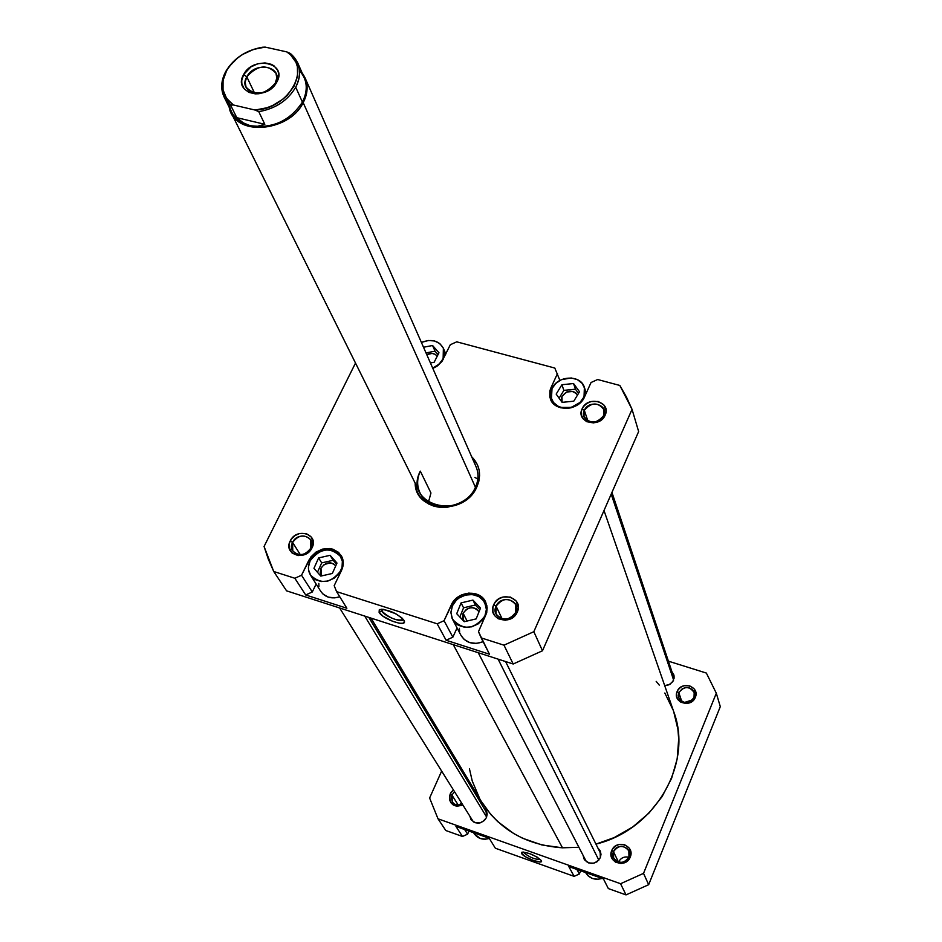 <?xml version="1.0" encoding="UTF-8"?>
<svg xmlns="http://www.w3.org/2000/svg" width="942" height="942" viewBox="0 0 942 942"><rect width="100%" height="100%" fill="white"/><g stroke="black" fill="none" stroke-linecap="round" stroke-linejoin="round"><path stroke-width="1.41" d="M583.993 398.019L583.734 397.253C578.494 410.524 555.168 411.619 551.423 398.831L552.012 388.646L550.681 394.486L550.999 397.383L553.531 402.575L558.253 406.308L561.22 407.439L571.182 407.403L580.001 402.481L583.734 397.253L585.029 391.366L584.688 388.469L582.097 383.3L577.364 379.614L571.182 377.954L561.291 379.72L555.745 383.453L552.012 388.646C557.358 375.316 580.873 374.386 584.393 387.433L583.993 398.019M443.117 359.597L438.006 365.084L432.719 368.169L439.137 364.107L442.881 359.032L444.318 353.356L443.223 347.928L439.796 343.583L434.545 340.969L428.269 340.486L421.404 342.441C431.483 338.59 438.807 340.533 443.376 348.269L443.117 359.597M341.216 571.064L340.898 570.558C331.078 583.31 320.939 584.841 310.495 575.138C307.893 570.722 307.775 565.954 310.118 560.831L308.458 566.978L308.599 570.051L310.789 575.586L315.229 579.624L321.246 581.544L327.91 581.037L334.21 578.188L339.167 573.431L342.028 567.496L342.358 561.302L340.121 555.792L338.131 553.555L332.797 550.564L326.368 549.881L319.809 551.588L314.11 555.427L310.118 560.831C320.139 548.008 330.312 546.607 340.674 556.628C343.076 560.937 343.147 565.577 340.898 570.558L341.216 571.064M310.519 575.173L320.833 591.458C325.273 597.452 331.584 599.218 339.779 596.781M485.224 616.739L484.871 616.021C474.238 629.739 463.464 630.846 452.549 619.341L450.9 612.712L452.431 605.777L450.912 612.147L452.078 618.352L455.775 623.427L458.413 625.3L464.747 627.325L471.683 626.83L478.159 623.91L483.164 619L484.871 616.021L486.355 609.615L486.072 606.424L483.54 600.69L478.748 596.533L472.425 594.555L465.536 595.061L459.119 597.958L456.387 600.184L452.431 605.777C457.824 592.483 479.596 590.54 484.894 602.939L486.355 609.344L485.224 616.739M452.549 619.341L461.003 635.414C466.043 643.068 473.426 645.176 483.128 641.726L476.452 643.41L469.775 642.621L464.182 639.465L460.968 635.355M515.745 612.359C521.609 600.36 501.038 593.978 496.081 606.201L493.726 604.705C499.66 590.081 524.282 597.699 517.264 612.076L515.745 612.359C509.175 620.731 502.616 621.284 496.069 614.019L496.081 606.201C502.734 597.793 509.316 597.31 515.816 604.717L515.745 612.359L517.264 612.076L518.3 607.46L516.216 601.043L510.529 597.11L503.158 596.969L498.53 599.065L494.95 602.574L492.96 606.966L492.878 611.582L494.715 615.727L498.188 618.753L505.289 620.26L512.46 617.752L517.264 612.076C511.306 626.83 486.59 619 493.726 604.705L496.081 606.201L502.145 618.87L496.081 606.201C490.123 618.152 510.764 624.676 515.745 612.359M310.825 548.138C316.901 536.716 297.802 530.782 292.585 542.415L290.23 540.943C296.471 527.037 319.314 534.114 312.049 547.785L310.825 548.138C304.961 555.686 298.955 556.616 292.774 550.905L292.585 542.415C298.508 534.844 304.537 533.973 310.672 539.778L310.825 548.138L312.049 547.785L313.239 543.404L311.567 537.329L306.397 533.631L299.45 533.549L294.999 535.574L291.467 538.918L289.394 543.11L289.112 547.49L292.044 553.001L298.049 555.603L305.102 554.414L309.2 551.659L312.049 547.785C305.773 561.832 282.847 554.567 290.23 540.943L292.585 542.415L300.345 554.72L292.585 542.415C286.427 553.802 305.573 559.854 310.825 548.138M603.587 415.646C609.062 404.483 588.915 399.019 584.334 410.371L582.109 408.84C587.584 395.263 611.711 401.775 605.153 415.139L603.587 415.646C596.545 423.912 589.998 424.159 583.958 416.388L584.334 410.371C591.435 402.093 597.993 401.893 603.987 409.77L603.587 415.646L605.153 415.139L606.071 410.877L603.916 405.001L598.311 401.504L591.129 401.527L586.666 403.553L583.251 406.85L581.402 410.936L581.414 415.198L583.275 418.966L586.725 421.686L593.66 422.923L600.596 420.462L605.153 415.139C599.642 428.845 575.432 422.146 582.109 408.84L584.334 410.371L587.867 420.933L584.334 410.371C578.765 421.498 598.982 427.079 603.587 415.646M476.864 486.873L475.439 487.297C466.255 509.657 428.787 513.355 420.026 492.925C416.764 485.978 416.859 478.713 420.309 471.141L430.953 492.984L420.309 471.141C402.858 504.1 460.897 521.609 475.439 487.297L476.864 486.873L478.842 481.232L479.584 475.498L479.089 469.87L477.37 464.594L471.671 456.752C479.949 465.148 481.68 475.192 476.864 486.873C465.077 515.804 414.927 512.53 415.187 483.187L417.2 491.818L419.991 496.622L423.841 500.72L428.598 503.97L434.097 506.231L440.114 507.408L446.426 507.455L458.907 504.205L469.611 496.964L476.864 486.873M381.804 611.122C384.43 616.327 402.905 623.439 403.306 619.377L403.235 619.565C396.876 621.119 389.729 618.305 381.804 611.122L382.676 609.274L381.804 611.122L381.616 609.227L381.804 611.122L379.108 612.347L381.804 611.122M403.977 620.331L404.2 620.79C407.639 627.749 382.723 619.33 379.108 612.347L383.1 616.256L392.414 621.249L399.373 623.227L402.681 623.274L404.295 622.262L403.977 620.331L401.739 617.787L395.616 613.666L383.582 609.368L379.273 609.757L379.108 612.347L379.897 609.462C388.928 609.615 396.959 613.242 403.977 620.331M305.09 77.939C308.317 85.687 307.681 93.929 303.183 102.666C308.717 91.586 308.387 81.719 302.194 73.052L305.09 77.939L476.051 466.714C478.819 473.308 478.618 480.173 475.439 487.297L303.183 102.666L475.439 487.297M463.099 613.23C468.386 606.46 473.696 605.965 479.031 611.747L476.063 608.673L472.943 607.696L469.552 607.943L466.384 609.368L463.099 613.23L467.091 621.037L463.099 613.23L463.134 619.848L464.465 621.649L462.487 617.94L463.099 613.23M320.939 568.226C325.638 562.056 330.571 561.255 335.752 565.812L333.515 563.775L330.571 562.845L324.225 564.493L320.939 568.226L321.599 575.903L320.198 572.771L320.939 568.226M426.75 354.604C431.071 352.649 434.58 353.168 437.265 356.135L434.968 354.227L432.072 353.438L426.75 354.604M561.962 396.441C567.131 390.047 572.324 389.564 577.54 394.981L575.727 392.802L572.995 391.448L566.531 392.037L561.962 396.441L562.08 402.34L556.18 394.097L561.915 384.725L573.548 383.547L579.507 391.766L573.772 401.186L562.091 402.352L556.18 394.097L561.915 384.725L563.869 390.377L559.101 398.183L563.869 390.377L561.915 384.725L573.548 383.547L575.456 389.211L563.869 390.377L575.456 389.211L573.548 383.547L579.507 391.766L573.772 401.186L562.091 402.352L561.314 399.326L561.962 396.441M316.135 584.04L312.285 591.988L305.691 594.967L346.868 608.249L336.577 591.611L334.186 585.653L341.534 570.393L343.265 563.834L342.229 557.523L338.602 552.389L332.962 549.221L329.629 548.538L322.623 549.092L316.006 552.083L310.778 557.075L301.534 575.232L294.846 578.258L273.733 571.5L268.317 559.207L264.066 546.49L355.511 363.047L264.066 546.49L273.733 571.5L294.846 578.258L305.691 594.967L346.868 608.249L336.577 591.611L437.182 623.804L336.577 591.611L334.186 585.653L341.534 570.393C343.924 565.129 343.842 560.219 341.298 555.662C330.336 545.041 319.55 546.513 308.941 560.09L309.812 561.491L308.941 560.09L301.534 575.232L312.285 591.988L301.534 575.232L294.846 578.258L305.691 594.967L312.285 591.988L316.135 584.04M339.779 596.792L334.716 597.876L328.334 597.146L323.071 594.131L320.81 591.423M318.949 586.43L318.808 583.392M457.07 627.937L452.855 637.181L446.096 640.242L489.475 654.231L478.477 631.682L486.755 612.524L486.884 605.718L484.2 599.642L481.915 597.181L475.922 593.872L468.786 593.083L461.604 594.92L458.33 596.757L453.055 601.903L444.059 620.696L437.182 623.804L446.096 640.242L489.475 654.231L481.185 637.887L503.994 645.188L481.185 637.887L478.477 631.682L486.661 612.889L487.155 607.802L485.672 602.068C480.031 588.891 456.976 590.952 451.242 605.023L452.066 606.613L451.242 605.023L444.059 620.696L452.855 637.181L444.059 620.696L437.182 623.804L446.096 640.242L452.855 637.181L457.07 627.937M459.614 631.458L459.366 628.302M550.905 387.88L549.857 390.942L549.822 397.135L552.507 402.634L554.756 404.848L560.655 407.78L567.637 408.381L571.193 407.745L574.62 406.532L580.555 402.528L584.499 396.982L591.046 382.511L597.652 379.52L619.836 385.455L626.489 397.1L632.047 409.346L533.831 631.693L503.994 645.188L513.19 664.004L542.486 650.769L638.641 431.554L632.047 409.346L533.831 631.693L542.486 650.769L638.641 431.554L632.047 409.346L619.836 385.455L597.652 379.52L591.046 382.511L584.499 396.982C578.953 411.053 554.249 412.219 550.281 398.678L550.905 387.88L551.565 389.729L550.905 387.88L557.499 373.503L550.905 387.88M432.825 368.416L436.853 366.297L441.845 361.587L450.311 344.737L456.74 341.828L554.803 368.051L559.889 380.415L554.803 368.051L456.74 341.828L450.311 344.737L441.998 361.363L437.559 365.814L432.825 368.416M286.58 590.846L513.19 664.004L286.58 590.846L273.733 571.5L286.58 590.846M474.945 477.394L477.806 479.137L474.945 477.394M428.433 502.239L430.953 492.984M533.831 631.693L503.994 645.188L513.19 664.004L542.486 650.769L533.831 631.693M456.717 613.689L461.074 602.904L472.943 600.101L480.502 608.073L476.169 618.894L464.241 621.708L456.717 613.689L461.074 602.904L463.57 607.802L459.837 617.022L463.57 607.802L461.074 602.904L472.943 600.101L475.38 605.011L463.57 607.802L475.38 605.011L472.943 600.101L480.502 608.073L476.169 618.894L464.241 621.708L456.717 613.689M313.957 568.297L318.632 557.923L330.124 555.309L336.989 563.057L332.338 573.466L320.798 576.092L313.957 568.297L318.632 557.923L321.693 562.892L317.466 572.289L321.693 562.892L318.632 557.923L330.124 555.309L333.127 560.29L321.693 562.892L333.127 560.29L330.124 555.309L336.989 563.057L332.338 573.466L320.798 576.092L313.957 568.297M423.511 347.245L432.578 345.502L438.972 352.779L434.156 362.246L430.423 362.964L434.156 362.246L438.972 352.779L432.578 345.502L435.039 351.178L426.008 352.92L435.039 351.178L432.578 345.502L423.511 347.245M479.843 609.721L475.38 605.011L479.843 609.721M336.518 564.117L333.127 560.29L336.518 564.117M438.042 354.604L435.039 351.178L438.042 354.604M578.494 393.415L575.456 389.211L578.494 393.415M370.995 618.093L481.338 801.477C499.39 829.784 526.437 845.221 562.492 847.812L453.279 644.669L562.492 847.812L541.885 844.962L522.61 838.25L513.708 833.54L497.8 821.671L490.947 814.642L481.291 801.395M656.185 681.372L659.282 685.117M664.828 693.018L673.271 710.374M673.648 711.434L677.899 729.261L678.699 739.058L677.192 758.887L671.587 778.351L662.061 796.673L648.956 813.087L632.8 826.911L614.243 837.568L595.956 844.114C655.514 829.737 693.406 763.138 673.66 711.481L603.999 510.517M578.906 847.27L562.492 847.812L578.906 847.27M479.761 798.757L472.236 780.989L469.422 768.766M585.583 872.551C589.421 878.486 594.908 880.44 602.056 878.415L597.805 879.275L592.565 878.509L588.126 875.824L585.583 872.551M473.567 832.693L474.179 833.646C477.853 838.663 482.893 840.252 489.287 838.415L485.318 839.204L480.267 838.474L474.427 834.023M459.095 805.351L461.392 802.666L459.095 805.351M618.529 862.118C620.766 857.891 624.216 856.266 628.891 857.244C624.216 856.266 620.766 857.891 618.529 862.118M684.387 702.485L692.464 699.906L684.387 702.485M454.55 791.727L451.925 795.06L450.146 794.012L453.42 789.926L451.077 792.363L449.558 795.778L449.464 799.381L450.794 802.643L453.361 805.057L456.776 806.258L462.922 805.127C452.996 807.447 448.733 803.738 450.146 794.012L451.925 795.06L454.55 791.727M628.962 857.09C633.295 847.447 617.104 841.807 613.489 851.674L611.723 850.614C616.056 838.816 635.426 845.551 630.233 857.09L628.962 857.09C624.004 863.767 618.906 864.085 613.642 858.032L613.489 851.674C618.517 844.962 623.639 844.703 628.856 850.873L628.962 857.09L630.233 857.09L630.952 853.358L629.197 848.094L624.687 844.762L618.918 844.503L615.35 846.116L612.63 848.907L611.17 852.439L611.205 856.196L612.724 859.61L615.503 862.142L621.072 863.508L626.607 861.612L630.233 857.09C625.888 868.971 606.46 862.107 611.723 850.614L613.489 851.674L618.482 862.107L613.489 851.674C609.097 861.282 625.335 867.017 628.962 857.09M694.03 697.48L694.195 692.476L692.358 689.638L689.344 687.884L685.764 687.554L682.302 688.696L678.817 692.641L677.121 691.546C681.196 680.407 700.247 686.424 695.326 697.339L694.03 697.48C688.649 704.169 683.515 704.204 678.629 697.622L678.817 692.641C684.257 685.941 689.403 685.941 694.242 692.629L694.03 697.48L695.326 697.339L695.973 693.83L694.183 688.908L689.721 685.858L684.08 685.705L680.607 687.271L677.993 689.933L676.615 693.277L676.697 696.809L678.228 699.977L680.984 702.32L686.447 703.509L691.84 701.637L695.326 697.339C691.24 708.561 672.129 702.426 677.121 691.546L678.817 692.641L681.784 701.484L678.817 692.641L678.287 695.985L679.37 699.164L683.468 702.249L687.071 702.591L690.533 701.437L694.03 697.48M523.517 852.074L521.609 853.511L521.927 852.216C529.015 852.64 535.48 855.418 541.332 860.541L537.011 857.032L529.416 853.511L523.022 852.051L521.562 852.439L521.609 853.511L525.942 857.008L533.478 860.505L539.848 861.965L541.344 861.612L541.426 860.741C543.64 864.98 523.681 857.691 521.609 853.511L523.517 852.074M458.424 805.375L451.925 795.06L458.424 805.375M597.829 847.906L600.148 850.744L600.337 857.679C595.132 864.78 589.704 865.203 584.028 858.963L583.11 855.407L584.629 859.94L588.656 862.954L593.837 863.202L597.063 861.742L600.337 857.679L600.996 854.323L600.301 851.038L597.829 847.906M483.599 807.612L486.06 810.12L486.437 817.562C481.645 824.215 476.499 824.874 470.988 819.54L469.858 816.208L471.177 819.823L475.003 822.731L480.008 822.943L484.506 820.4L486.437 817.562L487.167 814.3L486.567 811.109L483.599 807.612M486.496 810.968L485.719 810.12M671.999 671.893L673.824 674.813L673.283 680.819L670.08 684.222L664.711 685.658L668.973 684.81L672.835 681.572L674.201 676.98L671.999 671.893M674.072 675.779L673.247 674.472M603.433 878.898L568.815 866.581L574.114 876.354L579.342 873.999L580.661 870.797L579.342 873.999L576.916 869.466L579.342 873.999L574.114 876.354L495.351 848.224L574.114 876.354L568.815 866.581L603.433 878.898L608.344 888.577L626.03 894.9L648.661 884.691L720.3 706.63L648.661 884.691L643.527 873.375L620.566 883.726L438.018 818.81L429.611 798.004L441.645 771.086L429.611 798.004L438.018 818.81L620.566 883.726L626.03 894.9L608.344 888.577L603.433 878.898M489.192 838.25L455.952 826.428L462.475 836.472L467.597 834.165L468.963 831.056L467.597 834.165L464.618 829.513L467.597 834.165L462.475 836.472L445.802 830.514L462.475 836.472L455.952 826.428L489.192 838.25L495.351 848.224L489.192 838.25M584.099 858.456L584.476 859.728M450.123 752.128L450.771 750.68L450.123 752.128M668.408 661.166L706.359 673.059L716.309 693.206L643.527 873.375L716.309 693.206L720.3 706.63L716.309 693.206L706.359 673.059L668.408 661.166M445.802 830.514L438.018 818.81L445.802 830.514M462.487 804.421C458.271 806.175 454.892 805.386 452.337 802.066L451.925 795.06C450.723 803.114 454.244 806.234 462.487 804.421M643.527 873.375L620.566 883.726L626.03 894.9L648.661 884.691L643.527 873.375M540.449 859.493C534.809 859.54 529.227 857.232 523.693 852.569C529.227 857.232 534.809 859.54 540.449 859.493M224.161 97.12L231.473 111.851C235.111 118.869 241.399 123.508 250.313 125.769L243.283 122.86L236.795 117.679L230.555 105.068L233.392 104.986C221.923 96.308 219.663 84.874 226.622 70.685L225.868 71.286C219.133 84.721 220.687 95.978 230.555 105.068L233.392 104.986L226.586 98.392L223.03 89.926L223.054 80.376L226.622 70.685L229.624 66.081L237.737 57.851L242.647 54.436L253.586 49.396L265.161 47.1L286.721 51.869L290.548 54.801L295.953 62.302L297.401 66.694L297.566 76.255L294.128 86.063L287.381 95.154L282.965 99.145L272.568 105.539L266.845 107.777L255.07 110.049L233.392 104.986L255.07 110.049L258.767 111.674L264.82 124.297L257.59 126.252L250.313 125.769C272.532 128.819 289.889 120.929 302.406 102.113L295.717 87.194C287.746 100.57 275.429 108.73 258.767 111.674L264.82 124.297L236.795 117.679L230.555 105.068L224.161 97.12C220.416 89.054 220.981 80.435 225.868 71.286C233.851 58.192 246.003 50.173 262.323 47.253C246.003 50.173 233.851 58.192 225.868 71.286L226.622 70.685C235.17 56.932 248.029 49.078 265.161 47.1L262.323 47.253L265.161 47.1L286.721 51.869C312.603 66.034 289.606 109.178 255.07 110.049L258.767 111.674C275.429 108.73 287.746 100.57 295.717 87.194L302.406 102.113C289.889 120.929 272.532 128.819 250.313 125.769L243.283 122.86L236.795 117.679L264.82 124.297L257.59 126.252L250.313 125.769C237.855 122.366 230.802 115.054 229.153 103.832M299.603 70.862C307.386 79.623 308.317 90.032 302.406 102.113C306.833 93.505 307.457 85.392 304.278 77.786L297.648 62.725C300.839 70.379 300.192 78.539 295.717 87.194C302.264 73.547 300.486 62.302 290.371 53.47L286.721 51.869L290.371 53.47L297.648 62.725M246.804 76.82C236.984 93.164 266.81 100.099 275.194 83.285L276.795 82.107C266.986 101.748 232.144 93.647 243.625 74.559L246.804 76.82L254.552 93.093L246.804 76.82C257.319 65.104 267.045 63.891 275.959 73.17L276.795 78.068L275.194 83.285C264.784 94.989 255.082 96.284 246.074 87.159L245.155 82.154L246.804 76.82L243.625 74.559L241.729 80.588L241.823 83.544L244.096 88.748L248.829 92.375L255.317 93.87L258.909 93.729L266.091 91.692L274.876 84.992L278.067 79.093L278.526 73.099L277.702 70.356L274.075 65.893L271.426 64.339L264.973 62.89L257.79 63.785L250.972 66.882L243.625 74.559C253.339 55.189 288.028 62.914 276.795 82.107L275.194 83.285C284.837 66.847 255.117 60.206 246.804 76.82M229.177 107.211C233.651 136.095 288.735 132.987 303.183 102.666C290.042 130.09 241.152 136.625 231.073 112.581L229.177 107.211M498.106 659.141L598.841 860.128L498.106 659.141M611.193 494.126L673.624 680.077L611.193 494.126M364.719 616.068L486.637 817.091L364.719 616.068M552.966 403.164L551.447 398.902M487.132 607.519L484.918 602.974M343.112 560.726L340.674 556.628M445.825 354.027L443.376 348.269M586.254 393.097L584.417 387.503M231.073 112.581L420.026 492.925M600.996 854.3L505.583 661.555M586.395 861.753L478.242 652.724M674.119 678.24L611.947 492.419M487.132 813.464L368.828 617.399M473.485 822.001L339.626 607.967"/></g></svg>

